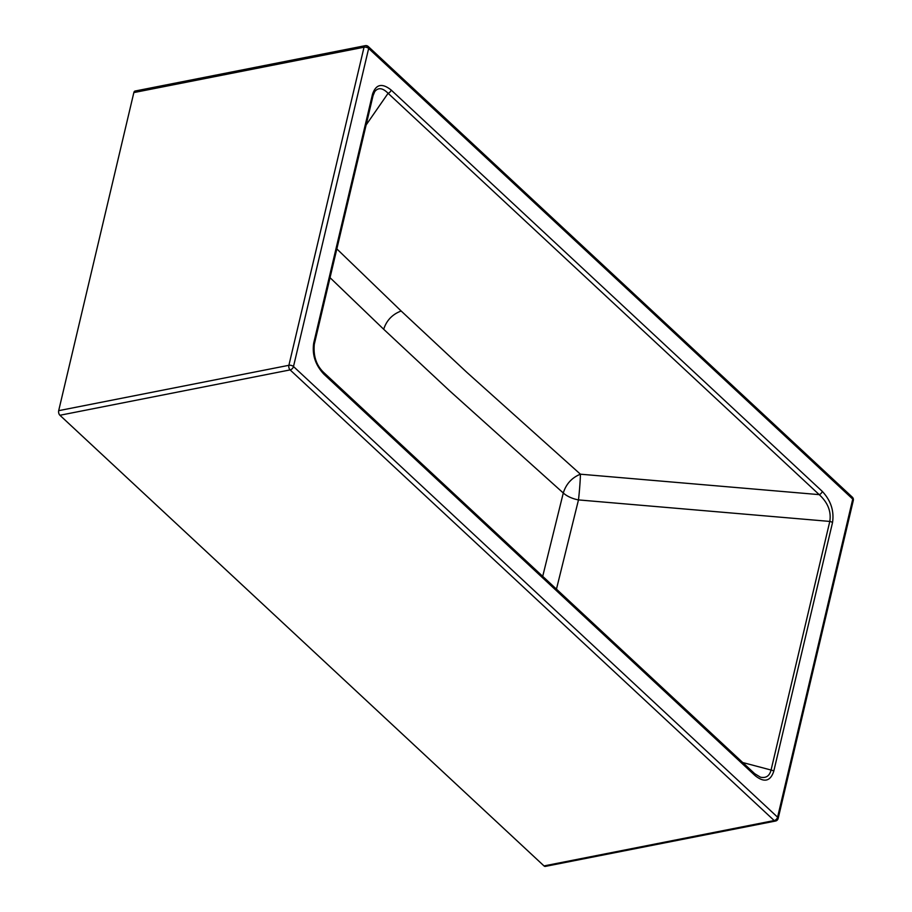 <?xml version="1.0" encoding="UTF-8"?>
<svg xmlns="http://www.w3.org/2000/svg" width="912" height="912" viewBox="0 0 912 912"><rect width="100%" height="100%" fill="white"/><g stroke="black" fill="none" stroke-linecap="round" stroke-linejoin="round"><path stroke-width="1.37" d="M59.918 415.268L290.107 369.907A3.386 2.166 -47 0 0 293.493 366.533A3.386 1.721 13.3 0 0 288.887 365.302L58.687 410.662A3.386 1.938 78.9 0 0 59.918 415.268L544.008 865.921A3.386 1.938 78.9 0 0 545.33 866.4L775.519 821.039A3.386 1.938 -101.1 0 1 774.197 820.549L290.107 369.907A3.386 1.938 -101.1 0 1 288.887 365.302L364.036 47.219A3.386 1.938 -101.1 0 1 365.279 45.668A3.386 1.938 -101.1 0 1 365.689 45.657M133.847 92.579L364.036 47.219A3.386 1.721 13.3 0 1 367.513 47.709A3.386 1.721 13.3 0 1 368.653 48.45L852.743 499.092L777.583 817.186L293.493 366.533L368.653 48.45A3.386 2.166 133 0 0 368.243 46.501L368.243 46.501A3.386 3.386 0 0 0 365.279 45.668L135.09 91.029A3.386 1.938 78.9 0 0 133.847 92.579L58.687 410.662M755.09 775.61L323.977 374.273C315.358 365.051 311.95 354.631 313.728 342.98L372.461 94.381C375.835 84.212 382.06 82.764 391.145 90.026L822.259 491.351C830.878 500.574 834.286 511.005 832.508 522.644L773.764 771.244C770.401 781.413 764.176 782.872 755.09 775.61A3.386 2.166 -47 0 0 754.68 773.672L323.566 372.335C316.304 365.324 313.215 355.976 314.298 344.291L314.298 344.291A3.386 1.721 13.3 0 1 314.127 344.656M323.977 374.273A3.386 2.166 -47 0 0 323.566 372.335M773.764 771.244A3.386 1.721 -166.7 0 0 771.062 770.036C769.534 776.009 765.989 778.381 760.426 777.172L754.68 773.672M313.728 342.98A3.386 1.721 13.3 0 1 314.298 344.291L373.042 95.692L374.741 91.599C378.229 87.267 382.687 87.837 388.09 93.298L366.122 124.967M330.041 277.681L383.678 329.255L449.593 390.792L563.285 492.993L542.708 576.338M372.461 94.381A3.386 1.721 13.3 0 1 373.042 95.692M832.508 522.644A3.386 1.721 -166.7 0 0 829.795 521.425L771.062 770.036L742.71 762.535M391.145 90.026A3.386 2.166 133 0 1 388.09 93.298L819.204 494.635C827.857 502.592 831.391 511.529 829.795 521.425L578.482 499.913L556.457 589.141M822.259 491.351A3.386 2.166 133 0 1 819.204 494.635L580.42 474.194A19.323 0.969 -85.1 0 1 578.482 499.913A19.323 9.804 -165.8 0 1 563.285 492.993C566.101 483.987 571.813 477.717 580.42 474.194L466.819 372.324L401.155 311.003C392.411 314.287 386.585 320.363 383.678 329.255M544.008 865.921L774.197 820.549A3.386 2.166 -47 0 0 777.583 817.186A3.386 1.721 -166.7 0 1 778.153 818.497L853.313 500.403A3.386 1.721 -166.7 0 0 852.743 499.092A3.386 2.166 133 0 0 852.321 497.154L368.243 46.501M366.795 46.01A3.386 1.687 91.3 0 1 367.513 47.709M336.836 248.908L401.155 311.003M775.519 821.039A3.386 3.386 0 0 0 778.153 818.497M853.313 500.403A3.386 3.386 0 0 0 852.321 497.154"/></g></svg>
